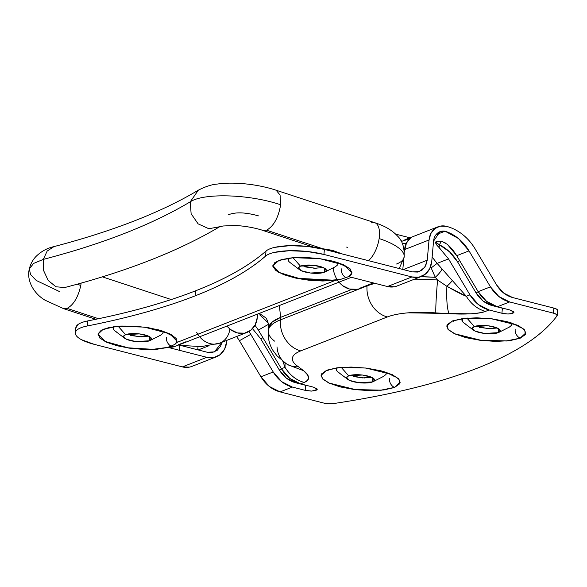 <?xml version="1.0" encoding="UTF-8"?>
<svg xmlns="http://www.w3.org/2000/svg" width="587" height="587" viewBox="0 0 587 587"><rect width="100%" height="100%" fill="white"/><g stroke="black" fill="none" stroke-linecap="round" stroke-linejoin="round"><path stroke-width="0.88" d="M510.125 310.039L513.941 312.35L512.796 313.377L512.994 311.139L512.796 313.377L513.713 311.734L510.125 310.039L497.321 306.766L510.125 310.039M557.503 310.772L556.982 309.371L553.842 308.087L512.576 297.536L503.631 293.023L496.602 284.952L475.177 248.983C471.75 243.238 467.538 238.395 462.527 234.448C457.522 230.508 452.151 227.8 446.413 226.333L440.25 226.134L434.784 228.659L430.851 233.523L429.046 239.98L427.241 260.195L425.692 265.735L422.324 269.903L417.636 272.067L412.353 271.898L324.391 249.394L307.397 246.401L289.685 245.667L274.877 247.332C270.724 248.279 267.767 249.526 266.006 251.06C249.292 265.713 225.834 278.957 195.64 290.792L195.185 295.841C225.379 284.013 248.837 270.768 265.559 256.115C248.807 270.761 225.349 284.005 195.185 295.841L195.64 290.792C225.804 278.95 249.255 265.713 266.006 251.06L265.559 256.115C267.312 254.582 270.269 253.335 274.43 252.388L289.237 250.722L306.95 251.456L323.943 254.45L411.905 276.947L387.449 286.537L348.773 276.638L351.921 272.948L350.035 268.78L343.358 264.664L332.741 261.127L319.533 258.61L305.423 257.451L292.194 257.781L281.547 259.564L274.819 262.572L272.882 266.432L275.978 270.636L283.712 274.657L295.1 277.989L308.689 280.197L322.755 281.004L335.5 280.307L176.68 342.544L175.102 344.253L171.052 346.125A7.939 6.611 -111.4 0 1 166.392 337.356A7.939 6.611 68.6 0 0 171.052 346.125L175.102 344.253L177.083 341.069L175.102 344.253L176.68 342.544L176.151 338.45L170.707 334.267L161.036 330.525L148.372 327.7L134.32 326.145L120.68 326.071L109.189 327.48L101.302 330.195L98.029 333.871L99.783 338.031L106.35 342.155L116.879 345.721L130.035 348.26L144.153 349.463L157.419 349.17L168.161 347.416L206.829 357.314L182.374 366.897L94.236 344.349L81.52 339.719C78.247 337.973 76.273 336.197 75.598 334.407C74.923 332.609 75.606 330.973 77.66 329.49C79.715 328.008 82.928 326.834 87.302 325.976L87.749 320.92C83.383 321.786 80.17 322.953 78.115 324.435L75.796 328.008M119.014 326.174L113.988 326.724L106.137 328.595A7.939 6.611 -111.4 0 1 103.943 328.977A7.939 6.611 68.6 0 0 106.203 328.566M118.163 326.247L125.574 334.671A14.029 3.999 5.1 0 1 143.94 334.685A14.029 3.999 5.1 0 1 150.345 340.372M126.953 334.238L139.273 336.777L148.548 336.16M149.832 336.835L149.48 340.783L135.7 341.553L126.484 339.279L123.556 336.483L125.574 334.671L139.346 333.9L148.57 336.175L151.497 338.97L149.48 340.783L149.832 336.835M272.86 265.669L279.764 272.823L301.52 279.111L325.44 280.88L340.79 279.324L345.926 277.592A7.939 6.611 -111.4 0 1 341.274 268.824A7.939 6.611 68.6 0 0 345.926 277.592L348.781 276.536L351.951 272.662A39.696 11.314 5.1 0 1 348.781 276.536L340.79 279.324L335.5 280.307L296.186 278.223L278.245 272.119L272.86 265.669L279.096 260.342L293.566 257.671L319.805 258.647L344.525 265.199L351.951 272.728L348.773 276.638L387.449 286.537A21.176 17.617 68.6 0 0 397.172 285.957M293.889 257.642L288.87 258.192L281.019 260.063A7.939 6.611 -111.4 0 1 278.818 260.445A7.939 6.611 68.6 0 0 281.085 260.041M293.045 257.715L300.449 266.138A14.029 3.999 5.1 0 1 318.822 266.16A14.029 3.999 5.1 0 1 325.227 271.84M301.835 265.706L314.155 268.244L323.43 267.635M324.714 268.303L324.362 272.251L310.582 273.021L301.366 270.746L298.431 267.951L300.449 266.138L314.228 265.368L323.444 267.643L326.379 270.446L324.362 272.251L324.714 268.303M389.467 378.498A7.939 6.611 68.6 0 0 394.442 387.413L400.165 382.137L394.435 387.515L381.051 390.26L355.436 389.695L329.351 383.26L322.755 379.063L321.06 375.335L326.768 370.206L340.144 367.469L365.767 368.027L391.852 374.462L398.448 378.659L400.143 382.394L394.442 387.413A7.939 6.611 -111.4 0 1 389.467 378.498M329.219 369.729A7.939 6.611 -111.4 0 1 327.018 370.111A7.939 6.611 68.6 0 0 329.278 369.707M341.238 367.381L348.649 375.805A14.029 3.999 5.1 0 1 367.014 375.827A14.029 3.999 5.1 0 1 373.42 381.506M350.028 375.372L362.348 377.911L371.622 377.302M372.906 377.969L372.554 381.917L358.774 382.687L349.558 380.42L346.631 377.617L348.649 375.805L362.421 375.034L371.644 377.309L374.572 380.112L372.554 381.917L372.906 377.969M515.166 329.234A7.939 6.611 68.6 0 0 520.133 338.156L525.857 332.88L520.126 338.259L506.75 340.996L481.135 340.438L455.042 334.003L448.446 329.806L446.751 326.078L452.46 320.95L465.843 318.213L491.458 318.77L517.543 325.205L524.14 329.402L525.835 333.137L520.133 338.156A7.939 6.611 -111.4 0 1 515.166 329.234M467.78 318.059L462.754 318.602L454.91 320.473A7.939 6.611 -111.4 0 1 452.709 320.854A7.939 6.611 68.6 0 0 454.976 320.451M466.936 318.125L474.34 326.548A14.029 3.999 5.1 0 1 492.713 326.57A14.029 3.999 5.1 0 1 499.119 332.249M475.727 326.115L488.046 328.654L497.314 328.045M498.598 328.713L498.246 332.66L484.473 333.431L475.25 331.163L472.322 328.36L474.34 326.548L488.12 325.778L497.336 328.052L500.263 330.855L498.246 332.66L498.598 328.713M446.773 325.88L448.461 329.703L455.05 333.9L481.142 340.335L506.757 340.893L520.133 338.156L506.691 340.9L480.936 340.306L454.866 333.812L448.365 329.601L446.773 325.88M321.074 375.137L322.762 378.96L329.358 383.157L355.443 389.592L381.066 390.15L394.442 387.413L380.992 390.157L355.245 389.563L329.168 383.069L322.674 378.857L321.074 375.137M255 325.242L258.361 330.07L268.956 324.024L258.361 330.07L281.408 368.761L258.361 330.07L254.993 325.249M287.762 364.754L303.567 370.676C309.936 375.599 310.149 379.518 304.198 382.445C296.281 380.244 289.89 375.21 285.025 367.345L285.055 362.869L285.025 367.345L282.846 361.247L285.025 367.345L281.408 368.761A31.757 26.43 68.6 0 0 300.581 383.861L304.198 382.445C296.288 380.222 289.897 375.188 285.025 367.345L281.408 368.761L289.839 378.454L300.581 383.861L304.198 382.445C307.463 381.168 308.894 379.444 308.491 377.28L306.92 374.19L303.567 370.676L298.431 366.758C293.999 363.837 291.988 360.968 292.399 358.151C292.81 355.333 295.591 352.919 300.742 350.894L387.369 316.951C392.52 314.933 399.402 313.561 408.016 312.842L470.458 313.81C477.231 313.48 482.243 312.673 485.508 311.396L489.125 309.98A31.757 26.43 -111.4 0 1 469.952 294.872L448.527 258.911L437.102 263.387L466.335 296.288L469.952 294.872L466.335 296.288C471.207 304.139 477.598 309.173 485.508 311.396L489.125 309.98L501.929 313.253L507.916 314.008L512.796 313.377C509.89 314.236 506.273 314.192 501.929 313.253L489.125 309.98L478.383 304.565L469.952 294.872L448.527 258.911L437.102 263.387L432.135 257.062L437.102 263.387L431.166 267.914L430.631 266.542L431.166 267.914L437.102 263.387L466.335 296.288L446.89 286.317L452.416 280.41A10.588 1.798 138.8 0 1 446.89 286.317L437.586 280.028L435.283 277.313A84.689 24.133 -174.9 0 0 420.791 276.697L435.283 277.313C438.511 274.356 440.764 271.642 442.048 269.176C440.764 271.642 438.511 274.356 435.283 277.313L431.166 267.914M236.612 336.512L239.415 340.702L250.803 334.355L248.954 331.508L250.803 334.355M259.667 314.852L268.112 322.843L260.797 315.645M178.756 344.958L207.284 352.259L212.567 352.427L217.249 350.27L220.624 346.095L221.93 342.265L214.431 351.884L207.284 352.259L179.769 345.222L179.314 350.278L179.769 345.222L179.314 350.278L206.829 357.314L213.873 357.542L220.118 354.658L224.616 349.096L226.677 341.715A21.176 17.617 -111.4 0 1 216.552 356.735A21.176 17.617 -111.4 0 1 206.829 357.314L182.374 366.897L94.236 344.349A39.696 11.314 5.1 0 1 75.356 332.939A39.696 11.314 5.1 0 1 87.302 325.976C129.008 317.706 164.969 307.669 195.185 295.841A688.125 196.073 5.1 0 1 87.302 325.976L87.749 320.92C129.456 312.658 165.424 302.613 195.64 290.792C165.446 302.621 129.485 312.666 87.749 320.92A39.696 11.314 -174.9 0 0 75.811 327.891M175.667 339.081L176.254 338.589L175.667 339.081M175.418 346.271A21.176 17.617 68.6 0 1 167.97 347.218L171.052 346.125L168.168 347.313L152.715 349.346L127.533 347.783L104.897 341.363L97.992 334.135L105.396 341.605L128.67 347.959L153.368 349.324L168.168 347.313L153.324 349.426L128.568 348.047L105.308 341.671L97.985 334.194L103.187 329.278L117.437 326.299L144.321 327.098L169.636 333.732L177.069 341.252L176.68 342.544L335.5 280.307L340.79 279.324L324.251 280.894L299.568 278.774L278.913 272.383L272.874 265.544M406.182 239.269L402.807 241.14L410.46 238.146A18.527 15.416 68.6 0 0 404.59 249.563L429.046 239.98L427.241 260.195L424.959 267.004L419.5 271.517L412.353 271.898L324.391 249.394L323.943 254.45L411.905 276.947L418.949 277.181L425.193 274.29L429.691 268.736L431.753 261.354L433.558 241.132C433.852 237.845 435.106 235.24 437.315 233.333C439.524 231.417 442.106 230.713 445.056 231.197L458.476 238.52L469.02 250.884L456.723 255.697L478.148 291.666A31.757 26.43 68.6 0 0 497.321 306.766L509.619 301.945L553.387 313.142L556.527 314.427L557.048 315.828C549.894 325.594 539.666 334.861 526.37 343.615C513.075 352.369 496.91 360.484 477.877 367.961L477.275 368.196C458.19 375.658 436.523 382.372 412.279 388.323C388.036 394.281 361.585 399.387 332.917 403.658L328.529 403.797L323.943 403.108L280.087 391.896L292.385 387.075L305.189 390.348L311.176 391.103L316.055 390.472L316.973 388.829L313.392 387.141L300.581 383.861L313.392 387.141L317.2 389.452L311.792 391.103L305.189 390.348L305.644 385.299L295.349 382.665L286.397 378.153L279.368 370.081L260.826 338.963L252.527 328.669L260.826 338.963L262.888 337.664M520.126 338.259L525.394 334.531L524.712 330.048L518.174 325.499L506.786 321.573L492.28 318.873L476.864 317.809L462.879 318.536L452.46 320.95L447.199 324.684L447.881 329.168L454.411 333.717L465.799 337.635L480.305 340.335L495.729 341.407L509.707 340.673L520.126 338.259M394.435 387.515L399.703 383.788L399.013 379.305L392.483 374.755L381.095 370.83L366.589 368.13L351.165 367.066L337.187 367.792L326.768 370.206L321.5 373.941L322.19 378.424L328.72 382.973L340.108 386.892L354.614 389.592L370.03 390.663L384.015 389.929L394.435 387.515M168.161 347.416L179.321 350.27L179.769 345.222L178.169 344.811L185.822 341.817M395.682 234.147L409.939 237.794L395.682 234.147M394.493 286.764L387.449 286.537L411.905 276.947A21.176 17.617 -111.4 0 0 421.627 276.374A21.176 17.617 -111.4 0 0 431.753 261.354L433.558 241.132L440.008 231.696L445.056 231.197C454.984 234.448 462.974 241.015 469.02 250.884L456.723 255.697L478.148 291.666L486.579 301.351L497.321 306.766L509.619 301.945A31.757 26.43 -111.4 0 1 490.446 286.845L478.148 291.666L490.446 286.845L469.02 250.884L490.446 286.845L498.877 296.538L509.619 301.945L553.387 313.142L553.842 308.087L512.576 297.536C505.979 295.701 500.652 291.504 496.602 284.952L475.177 248.983A47.642 39.645 -111.4 0 0 446.413 226.333L446.413 226.333A18.527 15.416 -111.4 0 0 437.909 226.839A18.527 15.416 -111.4 0 0 429.046 239.98L404.59 249.563L404.384 251.896L406.431 243.025L410.46 238.146L402.807 241.14L400.884 240.648L402.807 241.14A18.527 15.416 68.6 0 1 405.822 239.408M192.096 366.317A21.176 17.617 68.6 0 1 182.374 366.897L189.418 367.124M238.821 339.734L260.914 376.788L269.345 386.481L280.087 391.896L323.943 403.108A7.939 2.26 5.1 0 0 332.917 403.658A635.193 180.987 5.1 0 0 477.275 368.196L477.877 367.961A635.193 180.987 5.1 0 0 557.048 315.828A7.939 2.26 5.1 0 0 557.202 315.439L557.65 310.398M198.024 346.69L197.746 349.823L198.024 346.69M427.241 260.195L402.785 269.778L427.241 260.195M402.814 269.455L403.724 259.307L402.814 269.455M406.175 243.561L402.396 243.642L406.175 243.561M274.54 341.113A84.689 24.133 5.1 0 1 268.266 330.789A84.689 24.133 5.1 0 1 280.447 319.856L367.066 285.913A26.466 22.027 68.6 0 0 387.369 316.951A26.466 22.027 -111.4 0 1 367.066 285.913A84.689 24.133 5.1 0 1 375.115 283.382A84.689 24.133 -174.9 0 0 367.066 285.913L367.117 285.37L367.066 285.913L280.447 319.856L280.667 317.332L351.796 289.457L280.667 317.332A84.689 24.133 -174.9 0 0 268.486 328.28C269.411 324.317 266.322 317.861 265.823 317.875M445.056 231.197L435.958 234.763L445.056 231.197M198.23 349.94L208.348 345.978L198.23 349.94M250.781 334.326L273.212 371.975L260.914 376.788L239.415 340.702L250.781 334.326L273.212 371.975L260.914 376.788A31.757 26.43 68.6 0 0 280.087 391.896L292.385 387.075A31.757 26.43 -111.4 0 1 273.212 371.975L281.643 381.66L292.385 387.075L305.189 390.348L305.644 385.299L308.028 385.769L295.349 382.665C288.745 380.831 283.418 376.634 279.368 370.081L260.826 338.963L262.881 337.664M268.266 330.782A84.689 24.133 -174.9 0 1 280.447 319.856A26.466 22.027 68.6 0 0 300.742 350.894A26.466 22.027 -111.4 0 1 280.447 319.856L280.667 317.332L271.957 322.263L268.486 328.265L268.266 330.797C267.775 338.119 269.374 344.723 273.065 350.6L276.998 355.847L286.133 363.595M437.586 280.028A26.466 1.145 94.4 0 0 435.848 312.908A26.466 1.145 -85.6 0 1 437.586 280.028A84.689 24.133 -174.9 0 0 414.429 279.192A84.689 24.133 5.1 0 1 437.586 280.028L435.275 277.306M279.339 305.548L280.667 317.332L279.339 305.548M265.852 317.905L259.366 313.37L265.72 317.787M447.331 244.324A42.345 35.242 68.6 0 1 456.723 255.697L447.331 244.324L441.732 241.316L436.728 241.206L435.803 243.656L448.527 258.911L439.135 247.531L439.384 244.764L449.51 251.801L457.574 261.868L476.108 292.979L483.138 301.058L492.082 305.563L502.384 308.197L501.929 313.253L502.384 308.197L504.769 308.667L492.082 305.563C485.486 303.736 480.159 299.539 476.108 292.979L457.574 261.868C452.878 254.149 446.817 248.448 439.384 244.764L439.135 247.531L437.073 245.505L435.569 242.526L436.728 241.206L441.732 241.316L445.915 243.223M346.638 247.105L347.445 247.296M485.508 311.396C477.723 313.854 465.564 314.61 449.048 313.671C447.096 308.821 446.377 299.7 446.89 286.317C456.356 291.68 462.835 295.004 466.335 296.288C471.2 304.161 477.591 309.195 485.508 311.396M285.935 363.463A26.466 22.416 -56.6 0 0 298.431 366.758A58.223 16.59 5.1 0 1 300.742 350.894L387.369 316.951A58.223 16.59 5.1 0 1 435.848 312.908L449.048 313.671M286.845 364.043A26.466 22.416 123.4 0 0 298.431 366.758L303.567 370.676L287.733 364.725M286.045 363.536A26.466 22.416 123.4 0 1 277.02 346.888M557.65 310.384A7.939 2.26 -174.9 0 0 553.842 308.087L553.387 313.142A7.939 2.26 5.1 0 1 557.202 315.439M266.006 251.06L265.559 256.115A39.696 11.314 5.1 0 1 323.943 254.45L324.391 249.394A39.696 11.314 -174.9 0 0 266.006 251.06M490.13 328.72L479.506 327.392M498.246 332.66A14.029 3.999 5.1 0 1 474.171 330.606A14.029 3.999 5.1 0 1 474.34 326.548L467.384 318.638M462.409 318.602A25.146 7.161 -174.9 0 0 465.242 323.826M462.365 318.66L462.644 321.749M509.34 327.098L511.732 325.139L511.791 323.07M364.439 377.977L353.807 376.649M372.554 381.917A14.029 3.999 5.1 0 1 348.48 379.862A14.029 3.999 5.1 0 1 348.649 375.805L341.693 367.895M336.711 367.858A25.146 7.161 -174.9 0 0 339.55 373.083M336.667 367.917L336.945 371.006M383.649 376.355L386.041 374.396L386.092 372.334M339.037 253.276L329.931 250.135L318.323 247.978M316.239 268.31L305.614 266.982M324.362 272.251A14.029 3.999 5.1 0 1 300.28 270.196A14.029 3.999 5.1 0 1 300.449 266.138L293.5 258.229M288.753 261.332L288.474 258.251A25.146 7.161 -174.9 0 0 291.35 263.409M335.456 266.681L337.848 264.73L337.899 262.66M141.364 336.843L130.732 335.507M149.48 340.783A14.029 3.999 5.1 0 1 125.405 338.728A14.029 3.999 5.1 0 1 125.574 334.671L118.618 326.761M113.871 329.865L113.592 326.783A25.146 7.161 -174.9 0 0 116.475 331.941M160.574 335.214L162.966 333.262L163.017 331.193M167.97 347.218L175.873 346.095M435.635 242.204L439.384 244.764L441.409 241.235L439.384 244.764L435.642 242.182M459.621 260.569L457.574 261.868L459.628 260.569M478.163 291.688L476.108 292.979L478.163 291.688M492.177 304.88L492.082 305.563L492.177 304.88M281.422 368.783L279.368 370.081L281.422 368.783M295.444 381.976L295.349 382.665L295.444 381.976M229.855 329.329A21.176 17.617 -111.4 0 1 217.557 343.799A21.176 17.617 -111.4 0 1 199.646 336.777M368.489 260.679A21.176 9.663 -71.8 0 0 379.136 238.557A52.933 16.656 8.4 0 1 404.194 256.827A52.933 16.656 -171.6 0 0 379.136 238.557A21.176 9.663 108.2 0 1 369.26 259.968M196.652 332.264A21.176 17.617 68.6 0 0 218.298 343.608M257.333 317.34A21.176 17.617 -111.4 0 1 245.249 333.005A21.176 17.617 -111.4 0 1 226.971 326.064L230.72 329.63L237.486 332.939L244.53 333.167L250.774 330.283L255.272 324.721L257.333 317.34L257.399 314.14M67.116 308.38L98.513 318.726L67.116 308.38M59.353 291.504L36.247 280.461L30.517 274.525L29.35 268.89L33.584 263.431L43.299 259.395L47.158 251.067L53.945 246.613L47.158 251.067L43.299 259.395C103.107 243.774 152.084 224.579 190.239 201.818L198.355 190.159L190.239 201.818C203.983 192.69 249.893 194.224 280.637 204.79L280.08 195.082L276.169 190.239L374.829 222.737C384.632 225.826 392.219 230.295 397.597 236.135C402.381 240.633 404.575 247.604 404.172 257.04L399.233 268.538M313.649 247.156L262.917 230.442L266.593 230.207C273.755 226.105 278.436 217.63 280.637 204.79C249.893 194.224 203.983 192.69 190.239 201.818C152.084 224.579 103.107 243.774 43.299 259.395L33.584 263.431L29.35 268.89C26.371 279.97 33.334 293.273 45.023 300.177L63.469 308.601L67.116 308.373C73.58 304.888 78.137 297.257 80.786 285.495L77.286 284.167L80.786 285.495L81.145 283.095M258.449 215.869C245.469 212.237 235.38 211.9 228.182 214.864M266.586 230.207L320.253 247.89L266.586 230.207M371.153 222.965A21.176 9.663 108.2 0 1 374.19 222.576A21.176 9.663 108.2 0 1 379.297 237.302A21.176 9.663 108.2 0 1 379.136 238.557A21.176 9.663 -71.8 0 0 379.297 237.302A21.176 9.663 -71.8 0 0 375.878 223.236M333.24 267.738A21.176 17.617 68.6 0 0 357.285 289.098M356.558 289.259L349.522 289.031L342.749 285.73L339 282.164M404.194 256.827A52.933 16.656 8.4 0 1 396.541 264.011M190.239 201.818L191.127 213.756L198.113 223.852L208.833 228.732L219.685 226.736L208.833 228.732L198.113 223.852L191.127 213.756L190.239 201.818M43.299 259.395L43.533 270.409L48.193 280.476L55.985 286.786L64.731 287.535L55.985 286.786L48.193 280.476L43.533 270.409L43.299 259.395M171.697 335.559L163.347 331.31L157.793 329.637M150.081 340.519L160.706 335.148M346.572 267.026L338.222 262.778L332.668 261.105M324.963 271.986L335.588 266.615M342.448 254.01L332.381 250.333L312.79 247.09M394.772 376.693L386.422 372.444L380.868 370.771M342.089 367.315L337.063 367.858L329.212 369.729L327.355 370.676M373.156 381.653L383.781 376.282M520.464 327.436L512.113 323.188L506.559 321.515M498.855 332.396L509.479 327.025M175.315 346.308L351.386 277.313M405.969 239.357L438.078 226.773M396.981 286.03L421.437 276.448M440.008 231.696L439.392 231.938M216.361 356.815L191.905 366.398M286.243 363.669L287.747 364.747M75.363 332.836L75.818 327.781M473.445 330.129L463.935 322.96M453.047 321.419L454.91 320.473M347.746 379.385L338.237 372.217M299.553 269.719L290.044 262.55M279.163 261.01L281.019 260.063M124.671 338.251L115.162 331.083M104.281 329.542L106.137 328.595M435.569 242.526L435.62 241.954M180.502 345.413L201.488 346.594L219.692 343.146L247.017 332.433M102.343 276.844L171.243 299.546M276.169 190.239C257.429 183.988 232.958 181.61 216.926 184.127C211.885 184.465 205.692 186.475 198.355 190.159C161.638 212.156 113.496 230.977 53.945 246.613C47.254 248.081 41.295 251.339 36.078 256.387C32.725 259.887 30.48 264.055 29.35 268.89M359.046 288.533L373.354 282.927M262.91 230.42C254.274 227.47 241.609 225.621 234.683 225.511L223.097 225.988L219.575 226.78M220.066 226.516C178.976 250.95 127.196 271.289 64.731 287.535L64.093 287.681M95.835 319.284L63.44 308.608"/></g></svg>
